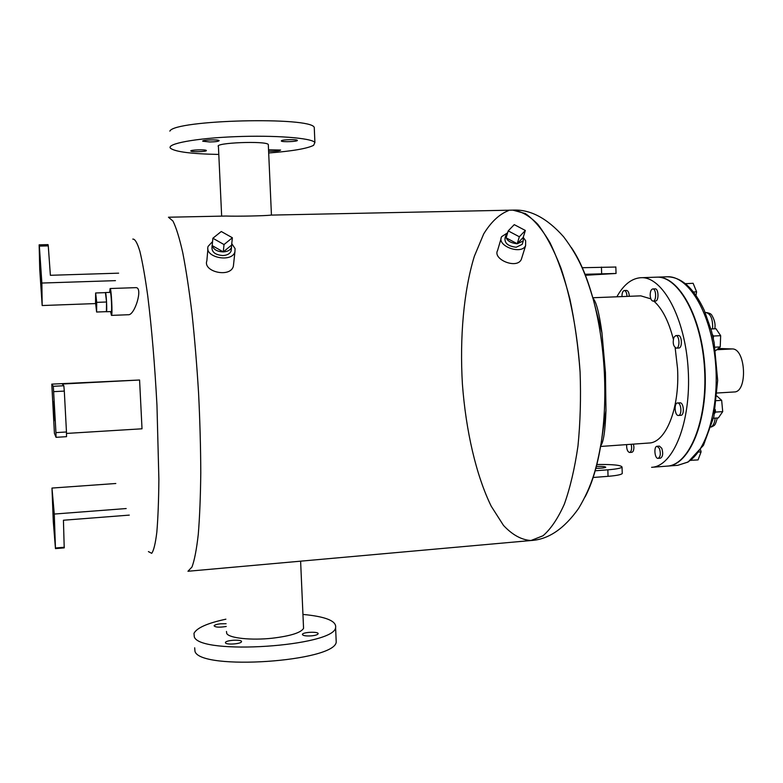 <?xml version="1.0" encoding="UTF-8"?>
<svg xmlns="http://www.w3.org/2000/svg" width="783" height="783" viewBox="0 0 783 783"><rect width="100%" height="100%" fill="white"/><g stroke="black" fill="none" stroke-linecap="round" stroke-linejoin="round"><path stroke-width="1.17" d="M657.074 446.281L659.433 446.114L661.782 448.267C663.309 453.386 662.878 456.685 660.47 458.172L658.111 458.349C654.627 458.887 653.551 446.251 657.074 446.281L659.413 448.444C660.95 453.553 660.509 456.861 658.111 458.349M699.033 452.055L701.069 451.908L700.609 449.882M690.772 460.296L698.064 459.915L701.069 451.908M691.086 460.443L691.272 459.934M633.476 444.118L633.897 447.034C633.878 450.186 633.193 451.938 631.832 452.3L629.571 452.466C627.516 451.801 626.527 449.178 626.615 444.607M631.206 444.284L631.627 447.191C631.607 450.352 630.922 452.104 629.571 452.466M621.956 296.6C621.966 292.989 622.749 290.963 624.305 290.522L626.586 290.434C628.162 290.747 629.072 292.705 629.297 296.307M624.305 290.522C625.881 290.826 626.782 292.793 627.007 296.395M652.768 288.947L655.136 288.858C658.689 288.418 659.051 301.191 655.488 301.024L653.11 301.122C651.427 300.819 650.448 298.832 650.174 295.162C650.233 291.462 651.094 289.387 652.768 288.947C656.311 288.506 656.663 301.289 653.11 301.122M696.009 295.357L696.606 291.844L693.121 283.28L685.536 283.72M693.513 291.961L696.606 291.844M686.466 284.493L686.084 283.534M675.798 335.604L678.235 335.486C682.013 334.987 682.61 348.141 678.802 348.024L676.365 348.141C673.351 346.575 672.519 342.993 673.86 337.404L675.798 335.604C679.566 335.114 680.163 348.269 676.365 348.141M710.925 328.968L715.975 328.733L720.663 335.682L720.223 346.928L715.535 350.715M714.977 347.192L720.223 346.928M713.323 338.589L713.421 336.034L720.663 335.682M713.421 336.034L712.364 334.458M677.569 402.971L680.251 402.824C683.892 402.922 684.528 415.391 680.887 415.303L678.46 415.46C674.711 415.998 673.791 402.922 677.569 402.971L677.824 402.981C681.445 403.079 682.081 415.558 678.46 415.46M716.514 400.661L721.662 400.338L716.974 396.081M713.538 418.23L718.393 417.907L722.709 411.623L721.662 400.338M714.546 413.473L715.486 412.093L722.709 411.623M715.486 412.093L715.261 409.597M717.218 393.007L734.141 391.97C747.922 392.352 745.866 348.2 732.125 348.944L718.314 348.474M667.243 466.12L667.429 466.1C689.471 465.278 708.047 421.068 704.974 369.214C702.165 317.35 678.734 275.528 656.751 277.162L656.555 277.162M96.71 302.355L96.612 312.026L95.546 302.659L95.634 292.979L96.71 302.355L106.557 302.003L106.39 311.654L96.612 312.026M106.557 302.003L105.421 292.636L95.634 292.979M105.333 292.646L105.421 292.539C106.243 292.02 107.261 312.143 106.4 311.751L106.292 311.654M105.421 292.539L110.305 292.372C111.166 291.853 112.175 311.947 111.274 311.565L106.39 311.751M224.016 244.56L212.868 238.247L221.276 231.504L232.375 237.758L224.016 244.56L223.282 251.911L212.193 245.598L212.868 238.247M231.611 245.089L231.494 247.379C230.349 250.12 227.618 251.627 223.282 251.911L231.611 245.089L232.375 237.758M223.282 251.911C217.282 251.666 213.583 249.562 212.193 245.598L212.428 243.112M231.298 249.18L231.112 251.02C229.967 253.761 227.246 255.268 222.92 255.552C215.296 254.935 211.645 252.106 211.978 247.066L212.144 245.275M519.344 236.769L508.196 230.887L514.255 224.643L525.344 230.466L519.344 236.769L517.22 243.719L506.131 237.856L508.196 230.887M517.22 243.719L523.21 237.406L525.344 230.466M523.24 237.288L523.259 240.9L517.25 243.787C509.097 242.808 505.378 239.696 506.092 234.46L507.638 232.776M522.584 243.082L522.192 244.345L516.193 247.242C508.059 246.263 504.35 243.161 505.064 237.915L505.71 235.742M110.589 311.585L111.46 315.392C112.742 316.068 111.323 287.792 110.119 288.526L109.63 292.392M110.119 288.526L135.919 287.645C143.348 287.322 134.715 315.676 128.255 314.737L111.46 315.392M209.824 141.977L202.797 141.224C201.241 139.942 218.418 139.296 219.142 140.617C218.917 141.38 215.814 141.831 209.824 141.977M206.33 150.718C205.498 151.785 191.395 152.098 190.866 151.05C189.437 149.896 205.733 149.308 206.36 150.493L206.33 150.718M268.54 149.778L280.617 150.052C279.531 150.972 275.528 151.364 268.608 151.256M281.42 140.725C282.692 139.57 296.806 139.217 297.295 140.314C298.744 141.557 282.027 142.3 281.312 141.028L281.42 140.725M314.345 129.342L314.257 127.453C311.321 116.461 174.443 119.779 169.842 131.123M311.928 635.825C305.947 636.227 302.767 635.737 302.395 634.357C302.943 631.94 319.347 631.411 318.094 633.848C317.555 634.739 315.5 635.395 311.928 635.825M225.514 642.931L225.455 642.471C226.033 639.985 242.769 639.241 241.467 641.757C241.076 643.939 226.473 645.026 225.514 642.931M226.238 626.469C219.318 627.575 215.266 627.34 214.092 625.774C214.679 624.883 216.842 624.227 220.561 623.797L226.101 623.718M194.673 647.795L195.006 651.515C200.986 670.825 334.605 661.655 336.22 642.109L336.083 638.801M40.139 263.235L40.638 275.792L40.139 263.235M53.636 520.646L54.526 533.712L53.636 520.646M48.272 245.872L48.027 244.609L39.15 244.834L39.356 246.097L48.272 245.872L50.376 275.293L118.624 273.169M39.356 246.097L41.871 283.045L42.174 305.536L95.643 303.569M42.174 305.536L39.727 269.264L39.15 244.834M41.871 283.045L115.453 280.647M55.466 548.609L53.283 521.576L51.981 488.063L54.272 514.049L55.466 548.609L64.216 547.885L63.433 520.235L129.293 515.116M54.272 514.049L126.19 508.549M64.353 547.248L55.573 547.983M51.981 488.063L115.815 483.502M54.761 420.588L53.714 401.366L54.761 420.588M66.535 436.669L66.467 431.981L55.936 432.617L56.043 437.325L66.535 436.669M56.043 437.325L54.419 433.381L51.786 384.13L53.313 386.293L55.936 432.617M66.486 433.43L142.017 428.8L139.58 380.009L62.307 384.022L63.834 385.745L53.313 386.293M53.753 391.647L64.304 391.089L63.834 385.745M51.786 384.13L139.58 380.009M596.392 466.414C602.264 466.276 605.386 466.551 605.758 467.245C604.662 467.911 601.373 468.273 595.883 468.332M593.162 477.483L608.048 476.328C616.466 475.633 621.203 474.694 622.25 473.519L622.045 467.089C621.31 465.161 612.923 464.299 596.881 464.495M595.207 470.779L607.843 469.82C616.27 469.134 620.997 468.224 622.045 467.089M585.224 274.745L599.641 274.207L585.302 274.941M585.038 274.275L616.045 273.473L585.43 275.283M582.307 267.717L615.839 267.032M523.328 237.484L525.657 240.763L525.599 245.676C521.331 255.229 496.285 245.784 501.629 236.672L507.55 232.835M521.889 257.568L521.321 259.398C516.946 269.558 492.39 259.3 497.596 250.443L501.1 238.472M231.758 243.66L235.086 248.622L234.92 251.862C231.915 263.117 203.932 257.353 208.131 246.332L212.565 241.585M233.647 263.646L233.373 266.259C230.3 278.2 202.689 271.73 206.859 260.788L207.906 248.925M221.658 216.128L218.428 146.529C213.651 142.741 266.386 140.617 268.305 144.522L268.334 145.129M270.722 215.11C266.572 215.844 236.887 216.46 226.013 216.039L168.462 217.224L172.955 221.041C176.165 227.432 179.434 238.003 182.772 252.752C186.08 269.802 189.163 290.17 192.041 313.846C194.703 338.97 196.885 365.397 198.579 393.125C199.939 420.863 200.673 447.367 200.781 472.638C200.517 496.491 199.685 517.064 198.275 534.378C196.572 549.402 194.487 560.266 192.001 566.98L187.959 571.267L530.903 540.534L542.971 535.797C550.792 529.054 557.917 518.503 564.347 504.144C570.19 487.701 574.732 468.322 577.971 446.016C580.311 422.438 581.025 397.813 580.095 372.121C577.511 333.646 570.719 297.188 560.853 267.825C553.806 249.728 546.143 235.243 537.852 224.349C529.425 215.726 521.038 210.989 512.718 210.128L270.722 215.11M303.491 626.635L303.559 628.367C300.946 632.733 290.513 636.011 272.269 638.214C251.363 640.514 229.409 638.184 226.776 633.594L226.463 631.46M675.152 347.662L677.549 368.636C679.859 408.432 665.697 442.904 648.941 443.021L600.59 446.457M600.678 445.781C603.468 442.581 605.239 430.797 605.973 410.439L605.445 372.63L601.98 333.029C599.201 312.936 596.186 301.357 592.946 298.294M592.8 297.746L640.797 295.857L650.869 298.871M653.834 301.093C662.203 308.492 668.702 321.187 673.321 339.156M508.412 210.656C499.29 214.219 491.049 221.971 483.698 233.921L474.332 256.305C463.712 290.943 459.631 337.395 462.41 384.15C465.895 430.807 476.103 475.32 491.225 506.229L503.489 525.413C512.366 534.906 521.547 539.947 531.04 540.515L543.089 535.709C550.889 528.936 557.995 518.366 564.406 503.988C570.23 487.555 574.761 468.185 577.981 445.899C580.32 422.36 581.025 397.774 580.095 372.121C578.197 346.526 574.8 322.156 569.897 299.018C564.249 277.221 557.623 258.468 550.028 242.769C542.081 229.184 533.859 219.455 525.364 213.583L512.855 210.128M616.867 296.796C623.356 285.061 631.118 278.719 640.161 277.759L640.885 277.72C662.408 276.105 685.409 318.094 688.228 370.153C691.301 422.194 673.174 466.521 651.603 467.314L667.047 466.13C689.079 465.308 707.636 421.088 704.563 369.233C701.764 317.369 678.342 275.538 656.369 277.172L640.885 277.72M225.896 619.187C207.387 623.18 196.748 627.907 193.978 633.359L194.301 636.922C200.242 655.391 333.95 646.376 335.604 627.672C336.71 621.007 325.826 616.593 302.952 614.42M268.686 152.988C292.108 151.168 307.083 148.623 313.601 145.335L314.903 142.477C311.654 137.965 274.804 135.067 235.145 136.682C195.437 138.248 165.957 143.818 170.518 148.281C175.353 151.843 191.444 153.899 218.79 154.447M66.467 431.981L64.304 391.089M705.238 312.554L706.021 312.515C710.788 313.797 712.98 319.249 712.599 328.889M716.748 349.737L732.125 348.944M715.153 418.122C714.693 422.654 713.382 425.58 711.218 426.892M687.376 462.224L677.804 465.317L688.12 462.029L703.486 445.292L713.881 416.683L717.668 380.381L714.116 342.445L711.385 330.651L704.26 310.303C693.885 288.173 681.513 276.996 667.136 276.791C687.689 275.489 709.78 310.381 714.996 357.488C720.409 404.547 707.235 451.282 687.376 462.224M608.048 476.328L607.843 469.82M601.442 267.081L601.647 273.707M148.408 551.584L151.696 553.327C153.722 550.625 155.435 543.568 156.835 532.146C158 518.238 158.685 500.631 158.88 479.333L156.962 405.261C154.77 364.408 151.706 328.008 147.762 296.052C145.139 277.084 142.496 262.139 139.854 251.216C137.289 242.847 134.93 238.805 132.777 239.099M571.365 247.545C579.958 260.22 587.24 277.466 593.22 299.272C599.249 321.833 602.959 346.311 604.349 372.708C605.543 397.744 604.476 421.205 601.129 443.09C597.586 465.425 592.242 483.365 585.087 496.911M714.781 328.791C715.623 324.593 714.654 320.11 711.894 315.353C711.258 313.924 709.3 312.975 706.021 312.515M717.336 417.975C714.987 425.962 715.055 425.11 711.16 427.068M667.429 466.1L677.804 465.317M656.751 277.162L667.136 276.791M231.112 251.02L231.494 247.379M522.192 244.345L523.259 240.9M615.839 266.934L616.045 273.473M525.599 245.676L521.321 259.398M234.92 251.862L233.373 266.259M268.305 144.522L271.447 215.1M303.559 628.367L300.613 561.166M601.98 333.029L593.22 299.272C586.438 276.487 580.125 258.556 563.594 236.75C547.004 218.095 530.14 209.218 512.992 210.118M605.973 410.439L601.129 443.09C596.9 466.482 592.584 484.99 578.559 508.49C564.112 528.848 548.315 539.516 531.177 540.505M336.22 642.109L335.604 627.672M314.257 127.453L314.903 142.477"/></g></svg>
